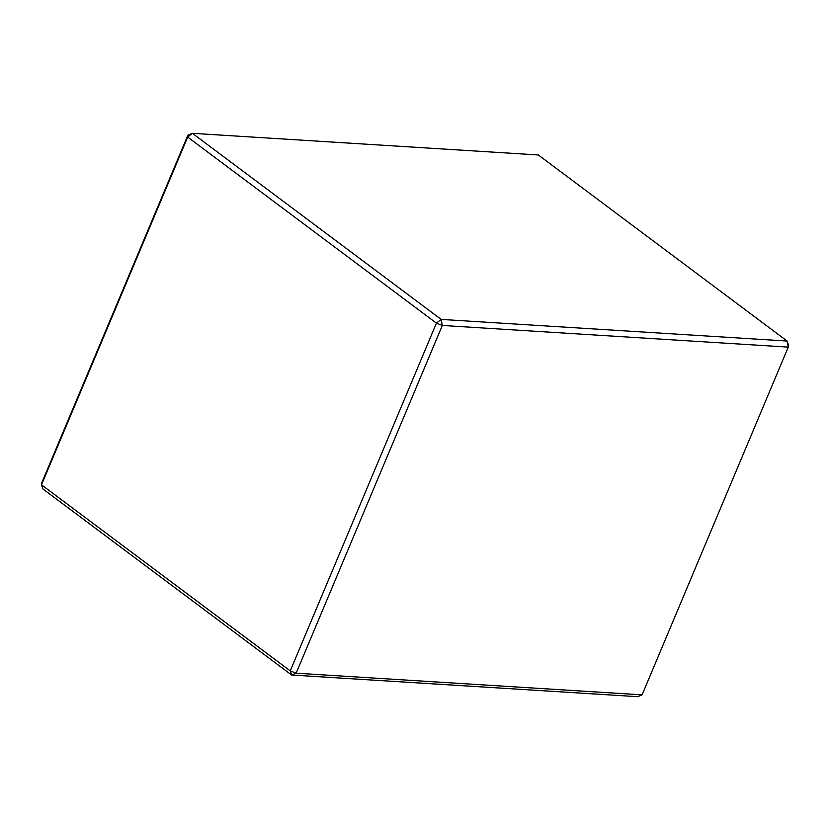 <?xml version="1.0" encoding="UTF-8"?>
<svg xmlns="http://www.w3.org/2000/svg" width="830" height="830" viewBox="0 0 830 830"><rect width="100%" height="100%" fill="white"/><g stroke="black" fill="none" stroke-linecap="round" stroke-linejoin="round"><path stroke-width="1.25" d="M642.088 694.845L788.261 347.116L442.307 325.453L296.134 673.192L642.088 694.845L637.606 696.681L291.652 675.029L42.901 488.953L41.5 484.813L290.251 670.889L436.424 323.15L187.673 137.075L41.5 484.813L41.739 482.884L187.912 135.155L187.673 137.075L192.394 133.319L441.145 319.394L787.099 341.047L538.348 154.971L192.394 133.319L187.912 135.155M788.261 347.116L788.5 345.187L787.099 341.047L788.261 347.116M291.652 675.029L296.134 673.192L290.251 670.889L291.652 675.029M442.307 325.453L441.145 319.394L436.424 323.15L442.307 325.453"/></g></svg>
